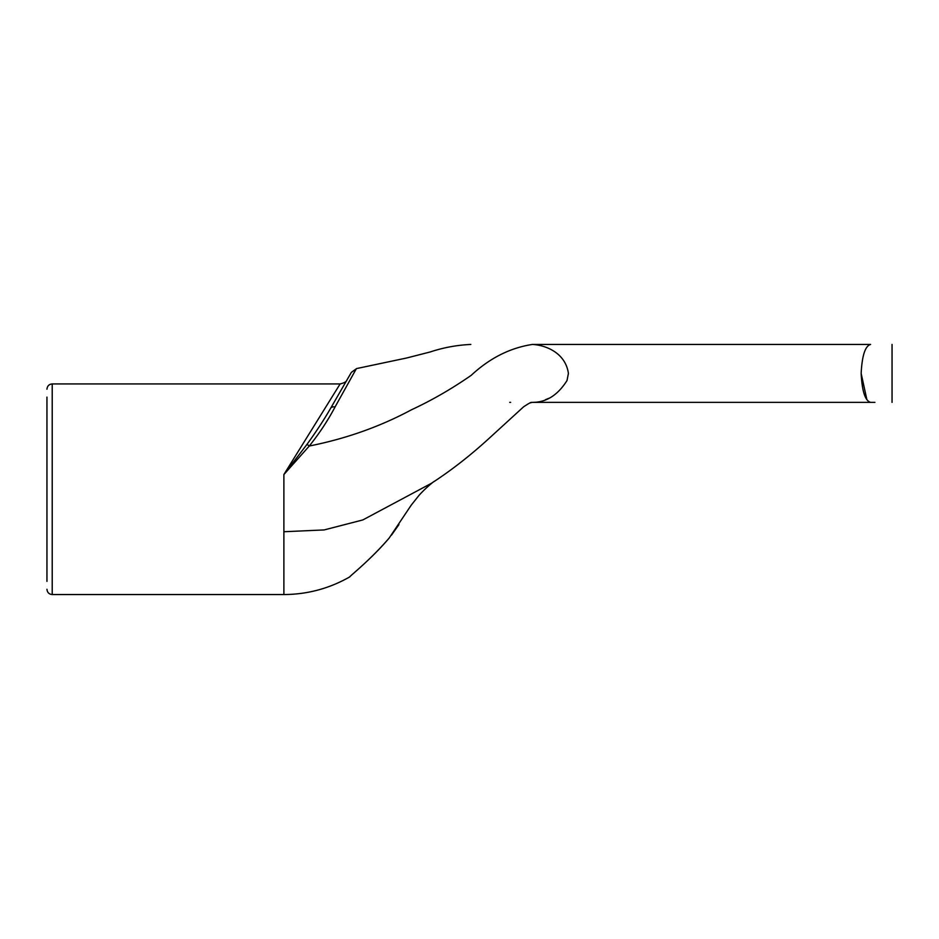 <?xml version="1.0" encoding="UTF-8"?>
<svg xmlns="http://www.w3.org/2000/svg" width="939" height="939" viewBox="0 0 939 939"><rect width="100%" height="100%" fill="white"/><g stroke="black" fill="none" stroke-linecap="round" stroke-linejoin="round"><path stroke-width="1.41" d="M874.15 402.362L867.836 402.362M509.724 402.362L510.64 402.362L509.724 402.362M870.606 344.449C865.206 345.904 862.061 355.564 861.157 373.405C862.061 355.564 865.206 345.904 870.606 344.449L532.343 344.449C545.09 345.012 565.466 352.501 568.412 373.405L567.027 380.506C557.778 395.19 546.216 402.467 532.343 402.362L874.937 402.362M328.263 418.9L325.469 423.43M346.961 379.99C346.456 381.68 344.167 382.995 340.118 383.945L283.883 474.547L306.971 444.393C316.361 431.447 324.248 419.404 330.634 408.265C358.041 360.799 358.041 360.787 330.634 408.265A7.899 4.214 30 0 1 335.07 406.927C363.311 356.221 363.299 356.221 335.059 406.951C328.216 420.003 319.624 433.032 309.295 446.013C346.057 438.701 380.119 426.623 411.493 409.768C431.717 400.39 451.624 388.91 471.214 375.33C489.642 358.182 510.018 347.888 532.343 344.449M340.118 383.934L52.22 383.934L52.22 594.54L283.883 594.54L283.883 474.547L309.295 446.013A7.899 1.467 42.3 0 0 306.971 444.393M46.95 397.103L46.95 581.382M398.922 524.608L391.469 535.16M389.192 538.012C370.436 559.961 349.226 576.663 349.731 576.875C351.479 574.727 371.997 558.365 389.192 538.035L411.341 504.982M545.442 399.732L548.564 398.382M870.606 402.362C865.206 400.906 862.061 391.246 861.157 373.405L866.897 399.732M283.883 531.732L324.108 529.936L362.83 519.936L431.236 483.397C450.978 470.65 470.509 455.415 489.829 437.691L523.622 406.798C532.202 401.188 530.817 402.667 532.343 402.362M356.562 368.604L351.35 372.372M52.22 383.934C49.051 384.215 47.29 385.976 46.95 389.204M52.22 594.54C49.051 594.258 47.29 592.509 46.95 589.281M356.562 368.581L406.61 358.005L430.168 351.972C443.408 347.583 456.964 345.071 470.838 344.449M283.883 594.551C307.358 594.422 329.307 588.542 349.707 576.922M433.877 481.578C432.327 482.599 424.78 488.926 419.052 495.323L411.247 505.112M532.014 402.373L529.655 403.066M892.05 344.449L892.05 402.362"/></g></svg>
